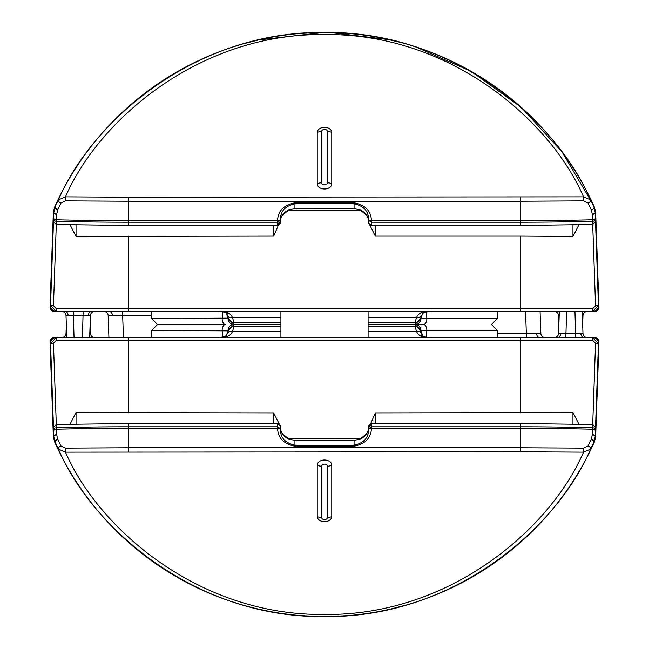 <?xml version="1.0" encoding="UTF-8"?>
<svg xmlns="http://www.w3.org/2000/svg" width="649" height="649" viewBox="0 0 649 649"><rect width="100%" height="100%" fill="white"/><g stroke="black" fill="none" stroke-linecap="round" stroke-linejoin="round"><path stroke-width="0.97" d="M554.222 337.577A4.356 4.356 0 0 0 558.578 333.367L582.98 333.367A4.356 4.356 0 0 0 587.337 337.577M594.792 337.991A4.356 0.438 -90 0 0 594.598 337.577L575.728 337.577L574.957 311.423M598.362 345.966L598.451 343.589L595.547 343.256L592.707 424.478L520.652 423.537L520.652 447.769L583.605 448.126L588.018 445.968L591.336 438.911L592.342 434.635L592.586 427.723A2746.86 2746.86 0 0 0 520.652 426.782L520.652 423.537L371.561 423.537L371.455 428.291C371.025 438.099 365.225 444.062 354.062 446.179L294.938 446.179C283.791 444.078 277.991 438.116 277.545 428.291L277.447 423.619A2.904 2.888 0 0 1 280.344 426.401L280.441 429.768C280.514 437.937 285.349 443.097 294.938 445.246L354.062 445.246C363.659 443.089 368.494 437.929 368.559 429.768L368.535 428.591C367.756 433.816 364.608 437.45 359.084 439.487L354.062 440.265L294.938 440.265L289.916 439.487C284.392 437.45 281.244 433.816 280.465 428.591L280.425 427.951A2.904 2.336 -2.3 0 0 280.417 427.934L280.344 426.401M426.296 311.682L426.864 318.489L420.917 318.148L415.125 324.5L368.088 324.5L415.125 324.5L420.917 330.852L426.864 330.511A5.809 3.44 -90 0 0 423.424 324.5L415.125 324.5A5.809 5.809 0 0 1 420.933 330.39M497.158 337.577L497.402 330.511L426.864 330.511L426.296 337.318M302.969 337.577L314.619 337.577M266.406 337.577L285.519 337.577M255.073 337.577L252.437 337.577M203.737 337.577L177.818 337.577M363.481 337.577L382.594 337.577M471.182 337.577L445.263 337.577M396.563 337.577L393.927 337.577M53.753 435.292L50.549 343.589L56.358 337.577L592.642 337.577L598.451 343.589L595.206 436.485L593.949 441.912L590.59 449.149C556.469 528.748 452.88 618.237 324.5 616.55C196.12 618.237 92.531 528.748 58.41 449.149L55.538 442.999M592.586 337.577L592.642 340.287L56.358 340.287L53.453 343.256L56.293 424.478L128.348 423.537L128.348 447.769L520.652 447.769L520.652 451.801L65.444 452.15C99.013 529.519 199.868 616.063 324.5 614.425C449.132 616.063 549.987 529.519 583.556 452.15L583.605 448.126M448.702 337.577L439.024 337.577M205.279 337.577L200.298 337.577M56.358 340.287L56.414 337.577M405.844 605.119L390.154 609.16C425.801 599.498 425.801 599.498 390.154 609.16C356.252 618.692 292.894 618.724 258.846 609.16L258.846 609.16C292.886 618.708 356.082 618.708 390.154 609.16L380.436 611.204M56.285 444.63L57.177 446.544M57.282 446.78L57.51 447.25M57.453 447.145L56.771 445.685M53.486 427.488L56.309 424.478L56.658 434.635L57.664 438.911A2.904 1.728 155.9 0 0 55.051 441.912L53.794 436.485L55.051 441.912L53.794 436.485L55.051 441.912L58.54 449.416M590.46 449.416L593.949 441.912L595.206 436.485A2.904 1.428 -178 0 0 592.334 434.952M592.221 445.701L591.547 447.137M591.515 447.202L591.71 446.788M591.831 446.528L592.537 445.011M593.462 442.999L593.949 441.912A2.904 1.728 -155.9 0 0 591.336 438.911M321.596 466.185A7.269 5.135 180 0 1 317.231 465.155A7.269 5.135 0 0 1 324.5 460.019A7.269 5.135 0 0 1 331.769 465.155A7.269 5.135 180 0 1 327.404 466.185A2.904 2.052 180 0 0 324.5 464.132A2.904 2.052 180 0 0 321.596 466.185L321.596 517.553A2.904 2.052 180 0 0 324.5 519.606A2.904 2.052 180 0 0 327.404 517.553L327.404 466.185M317.231 465.155L317.231 516.531A7.269 5.135 0 0 0 324.5 521.666A7.269 5.135 0 0 0 331.769 516.531L331.769 465.155M572.962 424.032L572.962 412.545L375.357 412.886L375.357 423.537M369.541 426.279L375.357 412.886M273.643 423.537L273.643 412.886L279.427 424.316M273.643 412.886L76.038 412.545L76.038 424.032M572.962 412.545L578.924 424.154M595.547 343.256L592.642 340.287M70.076 424.154L76.038 412.545M53.607 430.993L53.567 429.881L53.607 430.993A2.904 1.663 178 0 1 56.463 429.232A2745.359 2745.359 0 0 1 128.348 428.291L277.545 428.291A2.904 1.655 176.7 0 1 280.441 429.768M222.704 337.318L222.136 330.511A5.809 3.44 90 0 1 225.576 324.5L157.407 324.5L225.576 324.5A5.809 3.44 90 0 1 222.136 318.489L222.704 311.682M151.842 337.577L151.598 330.511L228.083 330.852L233.875 324.5L280.912 324.5L233.875 324.5L234.005 326.252L232.537 331.298C230.614 336.052 225.811 338.145 218.121 337.577L225.252 336.677L226.923 334.365A5.809 4.494 14.9 0 1 232.537 331.298L280.912 331.298M56.358 337.577A5.809 5.809 0 0 0 50.549 343.589L50.719 348.343M368.088 331.298L416.463 331.298A5.809 4.494 -14.9 0 1 422.077 334.365C420.292 336.012 423.221 337.082 430.879 337.577C423.18 338.137 418.37 336.044 416.463 331.298L415.036 326.285A5.809 5.809 -67.4 0 1 417.266 326.731L417.266 326.731A5.809 5.809 -67.4 0 1 420.828 332.458M227.02 336.539A5.809 4.494 14.9 0 1 226.923 334.365C227.361 330.706 228.967 328.167 231.742 326.731A5.809 5.809 67.4 0 1 231.742 326.731A5.809 5.809 67.4 0 1 233.964 326.285L280.912 326.285M228.172 332.458A5.809 5.809 67.4 0 1 231.734 326.731M228.075 330.682A5.809 5.809 0 0 1 233.875 324.5L228.083 318.148L151.598 318.489L157.407 324.5L151.598 330.511M417.266 326.731C419.846 327.834 421.452 330.382 422.077 334.365L422.077 334.365A5.809 4.494 -14.9 0 1 421.98 336.539M598.451 343.589A5.809 5.809 0 0 0 592.642 337.577M595.514 427.488L592.691 424.478L592.586 427.723A2.904 2.052 2 0 1 595.433 429.881M57.664 438.911L60.982 445.968L65.395 448.126L128.348 447.769L128.348 451.801M65.395 448.126L65.444 452.15L58.41 449.149A2.904 1.825 154.3 0 1 60.982 445.968M588.018 445.968A2.904 1.825 -154.3 0 1 590.59 449.149L583.556 452.15L520.652 451.801M53.453 343.256L50.549 343.589M593.762 442.326A2.904 1.403 -155.8 0 0 591.15 439.649M56.666 434.952A2.904 1.428 178 0 0 53.794 436.485A2.904 1.744 178 0 1 56.658 434.635M57.85 439.649A2.904 1.403 155.8 0 0 55.238 442.326M595.206 436.485A2.904 1.744 -178 0 0 592.342 434.635M280.465 428.591A2.904 2.052 -5.5 0 0 280.465 428.559C279.143 430.798 282.266 434.424 289.827 439.438A2.904 0.876 108.3 0 1 289.916 439.487M280.465 428.559L280.465 428.559A2.904 2.052 -5.5 0 0 280.457 428.535L280.425 429.289A2.904 1.858 178.2 0 0 277.521 427.537M354.062 446.179L354.062 440.241L359.173 439.438A2.904 0.876 71.7 0 0 359.084 439.487M359.173 439.438C366.734 434.424 369.857 430.798 368.535 428.559A2.904 2.052 5.5 0 0 368.535 428.559L368.535 428.559A2.904 2.052 5.5 0 0 368.535 428.591M371.479 425.712A2.904 2.336 2.3 0 0 368.632 427.569M368.535 428.559L368.583 427.934A2.904 2.336 2.3 0 0 368.575 427.951L368.575 429.289A2.904 1.858 -178.2 0 1 371.479 427.537M368.559 429.768A2.904 1.655 3.3 0 1 371.455 428.291L520.652 428.291A2745.359 2745.359 0 0 1 592.537 429.232A2.904 1.663 -178 0 1 595.393 430.993M582.218 311.423L582.98 333.367M558.578 333.367L559.341 311.423L56.358 311.423L50.549 305.411L53.753 213.708M520.652 412.886L520.652 337.577L565.839 337.577L566.601 311.423M94.778 311.423A4.356 4.356 0 0 0 90.422 315.633L66.02 315.633A4.356 4.356 0 0 0 61.663 311.423M54.208 311.009A4.356 0.438 90 0 0 54.402 311.423L73.272 311.423L74.043 337.577M50.638 303.026L50.549 305.411L53.453 305.744L56.293 224.522L128.348 225.463L128.348 201.231L65.395 200.874L60.982 203.032L57.664 210.089L56.658 214.365L56.414 221.277A2746.86 2746.86 0 0 0 128.348 222.218L128.348 225.463L277.439 225.463L277.545 220.709C277.975 210.901 283.775 204.938 294.938 202.821L354.062 202.821C365.209 204.922 371.009 210.884 371.455 220.709L371.553 225.381A2.904 2.888 180 0 1 368.656 222.599L368.559 219.232C368.486 211.063 363.651 205.903 354.062 203.754L294.938 203.754C285.341 205.911 280.506 211.071 280.441 219.232L280.465 220.409C281.244 215.184 284.392 211.55 289.916 209.513L294.938 208.735L354.062 208.735L359.084 209.513C364.608 211.55 367.756 215.184 368.535 220.409L368.575 221.049A2.904 2.336 177.7 0 0 368.583 221.066L368.656 222.599M280.912 317.702L232.537 317.702A5.809 4.494 165.1 0 1 226.923 314.635C228.708 312.988 225.779 311.918 218.121 311.423C225.82 310.863 230.63 312.956 232.537 317.702L234.005 322.748L233.875 324.5A5.809 5.809 0 0 1 228.067 318.61M346.031 311.423L334.381 311.423M382.594 311.423L363.481 311.423M393.927 311.423L396.563 311.423M445.263 311.423L471.182 311.423M285.519 311.423L266.406 311.423M177.818 311.423L203.737 311.423M252.437 311.423L255.073 311.423M595.247 213.708L598.451 305.411L592.642 311.423L520.652 311.423L520.652 308.721L592.642 308.713L595.547 305.744L592.707 224.522L520.652 225.463L520.652 201.231L128.348 201.231L128.348 197.199L583.556 196.85C549.987 119.481 449.132 32.937 324.5 34.575C199.868 32.937 99.013 119.481 65.444 196.85L65.395 200.874M56.414 311.423L56.358 308.713L520.652 308.721L520.652 236.114L572.962 236.455L572.962 224.968M200.298 311.423L209.976 311.423M443.721 311.423L448.702 311.423M592.642 308.713L592.586 311.423M243.156 43.881L258.846 39.84C223.199 49.502 223.199 49.502 258.846 39.84C292.748 30.308 356.106 30.276 390.154 39.84L390.154 39.84C356.114 30.292 292.918 30.292 258.846 39.84L268.564 37.796M58.54 199.584L58.41 199.851C92.531 120.252 196.12 30.763 324.5 32.45C452.88 30.763 556.469 120.252 590.59 199.851L593.462 206.001M592.715 204.37L591.823 202.456M591.718 202.22L591.49 201.75M591.547 201.855L592.229 203.315M595.514 221.512L592.691 224.522L592.342 214.365L591.336 210.089A2.904 1.728 -24.1 0 0 593.949 207.088L595.206 212.515L593.949 207.088L595.206 212.515L593.949 207.088L590.46 199.584M56.779 203.299L57.453 201.863M57.485 201.798L57.29 202.212M57.169 202.472L56.463 203.989M55.538 206.001L53.794 212.515L55.051 207.088A2.904 1.403 24.1 0 0 57.672 209.757M327.404 182.815A7.269 5.135 -0 0 1 331.769 183.845A7.269 5.135 180 0 1 324.5 188.981A7.269 5.135 180 0 1 317.231 183.845A7.269 5.135 0 0 1 321.596 182.815A2.904 2.052 0 0 0 324.5 184.868A2.904 2.052 0 0 0 327.404 182.815L327.404 131.447A2.904 2.052 0 0 0 324.5 129.394A2.904 2.052 0 0 0 321.596 131.447L321.596 182.815M331.769 183.845L331.769 132.469A7.269 5.135 180 0 0 324.5 127.334A7.269 5.135 180 0 0 317.231 132.469L317.231 183.845M76.038 224.968L76.038 236.455L273.643 236.114L273.643 225.463M279.459 222.721L273.643 236.114M375.357 225.463L375.357 236.114L369.573 224.684M375.357 236.114L520.652 236.114M76.038 236.455L70.076 224.846M53.453 305.744L56.358 308.713M578.924 224.846L572.962 236.455M595.393 218.007L595.433 219.119L595.393 218.007A2.904 1.663 -2 0 1 592.537 219.768A2745.359 2745.359 0 0 1 520.652 220.709L371.455 220.709A2.904 1.655 -3.3 0 1 368.559 219.232M420.925 318.318A5.809 5.809 0 0 1 415.125 324.5L423.424 324.5A5.809 3.44 -90 0 0 426.864 318.489L497.402 318.489L491.593 324.5L497.402 330.511M592.642 311.423A5.809 5.809 0 0 0 598.451 305.411L598.281 300.649M420.828 316.542A5.809 5.809 -112.6 0 1 415.036 322.715L416.463 317.702C418.386 312.948 423.189 310.855 430.879 311.423L423.748 312.323L422.077 314.635A5.809 4.494 -165.1 0 1 416.463 317.702L368.088 317.702M368.088 326.285L415.036 326.285L415.125 324.5L415.036 322.715L368.088 322.715M421.98 312.461A5.809 4.494 -165.1 0 1 422.077 314.635C421.639 318.294 420.033 320.833 417.258 322.269A5.809 5.809 -112.6 0 1 417.258 322.269M280.912 322.715L233.964 322.715A5.809 5.809 112.6 0 1 231.734 322.269C229.154 321.166 227.548 318.618 226.923 314.635L226.923 314.635A5.809 4.494 165.1 0 1 227.02 312.461M231.734 322.269L231.734 322.269A5.809 5.809 112.6 0 1 228.172 316.542M50.549 305.411A5.809 5.809 0 0 0 56.358 311.423M53.486 221.512L56.309 224.522L56.414 221.277A2.904 2.052 -178 0 1 53.567 219.119M591.336 210.089L588.018 203.032L583.605 200.874L520.652 201.231L520.652 197.199M583.605 200.874L583.556 196.85L590.59 199.851A2.904 1.825 -25.7 0 1 588.018 203.032M60.982 203.032A2.904 1.825 25.7 0 1 58.41 199.851L65.444 196.85L128.348 197.199M56.658 214.365A2.904 1.744 2 0 1 53.794 212.515A2.904 1.428 2 0 0 56.666 214.048M595.547 305.744L598.451 305.411M55.238 206.674A2.904 1.403 24.2 0 0 57.85 209.351M592.334 214.048A2.904 1.428 -2 0 0 595.206 212.515A2.904 1.744 -2 0 1 592.342 214.365M55.051 207.088A2.904 1.728 24.1 0 0 57.664 210.089M368.535 220.409A2.904 2.052 174.5 0 0 368.535 220.441C369.857 218.202 366.734 214.576 359.173 209.562A2.904 0.876 -71.7 0 1 359.084 209.513M368.535 220.441L368.535 220.441A2.904 2.052 174.5 0 0 368.543 220.465L368.575 219.711A2.904 1.858 -1.8 0 0 371.479 221.463M294.938 202.821L294.938 208.759L289.827 209.562A2.904 0.876 -108.3 0 0 289.916 209.513M289.827 209.562C282.266 214.576 279.143 218.202 280.465 220.441A2.904 2.052 -174.5 0 0 280.465 220.441L280.465 220.441A2.904 2.052 -174.5 0 0 280.465 220.409M277.521 223.288A2.904 2.336 -177.7 0 0 280.368 221.431M280.465 220.441L280.417 221.066A2.904 2.336 -177.7 0 0 280.425 221.049L280.425 219.711A2.904 1.858 1.8 0 1 277.521 221.463M280.441 219.232A2.904 1.655 -176.7 0 1 277.545 220.709L128.348 220.709A2745.359 2745.359 0 0 1 56.463 219.768A2.904 1.663 2 0 1 53.607 218.007M66.782 337.577L66.02 315.633M90.422 315.633L89.659 337.577L128.348 337.577L128.348 412.886M128.348 236.114L128.348 311.423L83.161 311.423L82.399 337.577M598.264 341.958L598.954 342.088A4.356 4.356 0 0 0 594.598 337.577A4.356 4.356 0 0 1 598.962 341.934M591.628 446.958L594.395 441.92L592.075 446.958A295.879 295.879 0 0 1 56.925 446.958L54.605 441.92L57.372 446.958M497.304 333.367L526.331 333.367L526.331 337.577M525.56 311.423L526.331 333.367L540.844 333.367A4.356 4.356 0 0 0 545.201 337.577M61.663 337.577A4.356 4.356 0 0 0 66.02 333.367L66.636 333.416M324.5 616.55C315.154 616.469 315.154 616.469 324.5 616.55C333.846 616.469 333.846 616.469 324.5 616.55M318.18 616.485L319.754 616.509M259.032 609.216L259.454 609.143M330.82 616.485L329.619 616.509M54.297 439.795A4.356 4.129 155.8 0 0 54.605 441.92L53.34 436.477L50.046 342.088L50.736 341.958M598.954 342.088L595.66 436.477L594.395 441.92A4.356 4.129 24.2 0 0 594.703 439.795M50.046 342.088A4.356 4.356 0 0 1 54.402 337.577A4.356 0.438 90 0 0 54.208 337.991M66.02 333.367L66.328 324.5L66.02 333.367M90.284 333.399L89.797 333.416L90.422 333.367L90.114 324.5L90.422 333.367A4.356 4.356 0 0 0 94.778 337.577M540.082 311.423L540.844 333.367M53.34 436.477A4.356 4.008 -2 0 1 53.737 434.676M56.512 445.117A4.356 4.356 0 0 0 56.925 446.958A4.356 4.356 0 0 1 56.512 445.117A4.356 4.356 0 0 0 56.925 446.958A295.879 295.879 0 0 0 592.075 446.958M595.263 434.676A4.356 4.008 2 0 1 595.66 436.477M57.372 202.042L54.605 207.08L56.925 202.042A295.879 295.879 0 0 1 592.075 202.042L594.395 207.08L595.66 212.523L598.954 306.912L598.264 307.042M151.696 315.633L122.669 315.633L122.669 311.423M123.44 337.577L122.669 315.633L112.399 315.568L108.156 315.633L108.918 337.577L108.156 315.633A4.356 4.356 0 0 0 103.799 311.423M587.337 311.423A4.356 4.356 0 0 0 582.98 315.633L582.364 315.584M324.5 32.45C333.846 32.531 333.846 32.531 324.5 32.45C315.154 32.531 315.154 32.531 324.5 32.45M330.82 32.515L329.246 32.491M591.628 202.042L562.075 151.971L521.22 107.32L471.304 71.439L415.376 46.752M405.584 43.775L401.723 42.704M401.504 42.647L389.546 39.857M359.733 34.559L351.45 33.683M333.383 32.58L331.68 32.539M259.308 39.889L323.786 32.45M330.171 32.507L389.968 39.784M318.18 32.515L319.381 32.491M50.736 307.042L50.046 306.912L53.34 212.523L54.605 207.08A4.356 4.129 -155.8 0 0 54.297 209.205M598.954 306.912A4.356 4.356 0 0 1 598.962 307.066A4.356 4.356 0 0 0 598.954 306.912A4.356 4.356 0 0 1 594.598 311.423A4.356 0.438 -90 0 0 594.792 311.009M582.98 315.633L582.672 324.5L582.98 315.633M558.886 324.5L558.578 315.633A4.356 4.356 0 0 0 554.222 311.423M594.703 209.205A4.356 4.129 -24.2 0 0 594.395 207.08M595.66 212.523A4.356 4.008 178 0 1 595.263 214.324M592.488 203.883A4.356 4.356 0 0 0 592.075 202.042A4.356 4.356 0 0 1 592.488 203.883A4.356 4.356 0 0 0 592.075 202.042A295.879 295.879 0 0 0 56.925 202.042M53.737 214.324A4.356 4.008 -178 0 1 53.34 212.523M54.402 311.423A4.356 4.356 0 0 1 50.046 306.912M557.621 337.577A4.356 3.083 90 0 0 560.704 333.432M583.938 337.577A4.356 3.083 90 0 1 580.863 333.432M520.652 426.782L371.504 426.782M277.496 426.782L128.348 426.782L128.348 423.537L277.439 423.537C283.605 428.34 278.835 425.29 280.417 427.934M360.925 438.74L288.075 438.74M230.436 327.477A5.809 5.809 -4.8 0 1 234.005 326.252M414.995 326.252A5.809 5.809 4.8 0 1 418.564 327.477M53.567 429.881A2.904 2.052 -2 0 1 56.414 427.723A2746.86 2746.86 0 0 1 128.348 426.782M294.938 440.265L294.938 446.179M289.827 439.438L294.938 440.241L354.062 440.265M321.596 517.553A7.269 5.135 180 0 1 317.231 516.531M331.769 516.531A7.269 5.135 180 0 1 327.404 517.553M91.379 311.423A4.356 3.083 -90 0 0 88.296 315.568M65.062 311.423A4.356 3.083 -90 0 1 68.137 315.568M128.348 222.218L277.496 222.218M371.504 222.218L520.652 222.218L520.652 225.463L371.561 225.463C365.395 220.66 370.165 223.71 368.583 221.066M288.075 210.26L360.925 210.26M418.564 321.523A5.809 5.809 175.2 0 1 414.995 322.748M234.005 322.748A5.809 5.809 -175.2 0 1 230.436 321.523M595.433 219.119A2.904 2.052 178 0 1 592.586 221.277A2746.86 2746.86 0 0 1 520.652 222.218M354.062 208.735L354.062 202.821M359.173 209.562L354.062 208.759L294.938 208.735M327.404 131.447A7.269 5.135 0 0 1 331.769 132.469M317.231 132.469A7.269 5.135 0 0 1 321.596 131.447M50.038 341.934A4.356 4.356 0 0 1 54.402 337.577M539.676 337.577A4.356 3.083 90 0 1 536.601 333.432M65.062 337.577A4.356 3.083 90 0 0 66.758 336.855M91.379 337.577A4.356 3.083 90 0 1 89.684 336.855M598.962 307.066A4.356 4.356 0 0 1 594.598 311.423M109.324 311.423A4.356 3.083 -90 0 1 112.399 315.568M583.938 311.423A4.356 3.083 -90 0 0 582.242 312.145M557.621 311.423A4.356 3.083 -90 0 1 559.316 312.145M368.583 427.934C367.431 426.993 368.421 425.525 371.561 423.537L371.561 423.537M258.846 609.16L269.246 611.334M233.486 602.175L239.1 603.927M151.842 311.423L151.598 318.489M497.158 311.423L497.402 318.489M280.417 221.066C281.569 222.007 280.579 223.475 277.439 225.463L277.439 225.463M390.154 39.84L379.754 37.666M415.514 46.825L409.9 45.073M232.439 601.639L231.888 601.68M416.561 47.361L417.112 47.32M280.912 311.423L280.912 337.577M368.088 311.423L368.088 337.577"/></g></svg>
